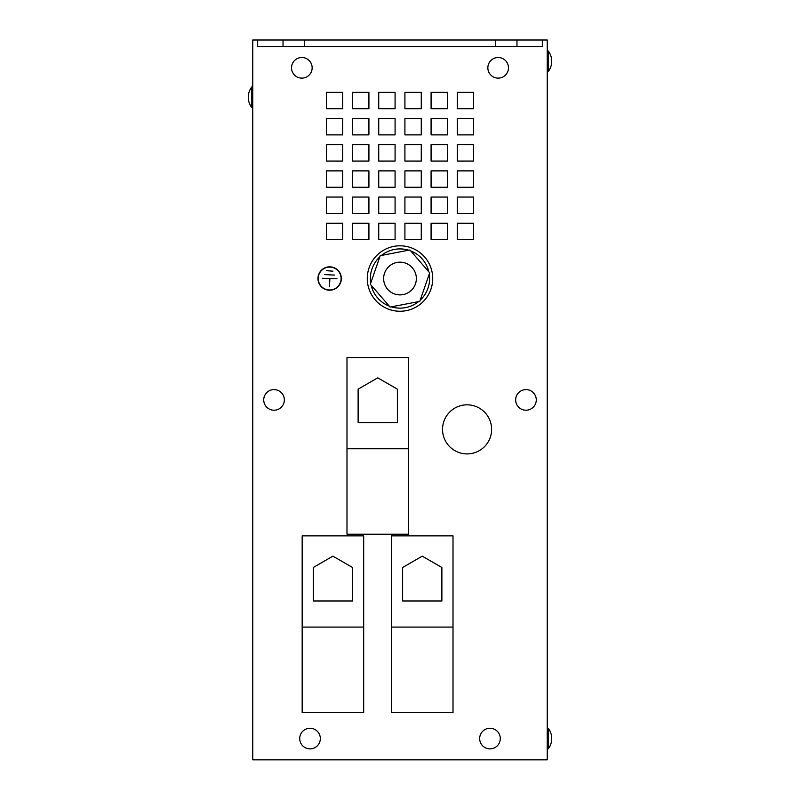 <?xml version="1.0" encoding="UTF-8"?>
<svg xmlns="http://www.w3.org/2000/svg" width="800" height="800" viewBox="0 0 800 800"><rect width="100%" height="100%" fill="white"/><g stroke="black" fill="none" stroke-linecap="round" stroke-linejoin="round"><path stroke-width="1.2" d="M442.54 429.37A24.54 24.54 0 0 1 467.08 404.83A24.54 24.54 0 0 1 491.62 429.37A24.54 24.54 0 0 1 467.08 453.91A24.54 24.54 0 0 1 442.54 429.37M548.22 61.27L548.22 71.57A16.91 16.91 0 0 0 551.73 61.27L551.73 61.27A16.91 16.91 0 0 0 548.22 50.96A16.91 16.91 0 0 1 551.73 61.27A16.91 16.91 0 0 0 548.22 50.96L548.22 61.27M548.22 738.57L548.22 748.88A16.91 16.91 0 0 0 551.73 738.57L551.73 738.57A16.91 16.91 0 0 0 548.22 728.26A16.91 16.91 0 0 1 551.73 738.57A16.91 16.91 0 0 0 548.22 728.26L548.22 738.57M525.97 410.22A10.31 10.31 0 0 0 536.28 399.92A10.31 10.31 0 0 0 525.97 389.61A10.31 10.31 0 0 0 515.66 399.92A10.31 10.31 0 0 0 525.97 410.22M400.06 262.17A16.36 16.36 0 0 1 416.36 278.59A16.36 16.36 0 0 1 399.94 294.89A16.36 16.36 0 0 1 383.64 278.46A16.36 16.36 0 0 1 400.06 262.17M370.73 283.02A29.61 29.61 0 0 1 379.81 256.87M429.27 274.03A29.61 29.61 0 0 1 420.19 300.19M418.53 301.63A29.61 29.61 0 0 1 391.33 306.84M389.26 306.12A29.61 29.61 0 0 1 371.15 285.18M432.72 278.79A32.72 32.72 0 0 1 399.73 311.25A32.72 32.72 0 0 1 367.28 278.26A32.72 32.72 0 0 1 400.27 245.81A32.72 32.72 0 0 1 432.72 278.79M251.78 107.57L251.78 86.95A16.91 16.91 0 0 0 251.78 107.57L252.76 107.57M301.84 78.12A10.31 10.31 0 0 0 312.15 67.81A10.31 10.31 0 0 0 301.84 57.51A10.31 10.31 0 0 0 291.53 67.81A10.31 10.31 0 0 0 301.84 78.12M489.98 748.88A10.31 10.31 0 0 0 500.29 738.57A10.31 10.31 0 0 0 489.98 728.26A10.31 10.31 0 0 0 479.67 738.57A10.31 10.31 0 0 0 489.98 748.88M310.02 748.88A10.31 10.31 0 0 0 320.33 738.57A10.31 10.31 0 0 0 310.02 728.26A10.31 10.31 0 0 0 299.71 738.57A10.31 10.31 0 0 0 310.02 748.88M274.03 410.22A10.31 10.31 0 0 0 284.34 399.92A10.31 10.31 0 0 0 274.03 389.61A10.31 10.31 0 0 0 263.72 399.92A10.31 10.31 0 0 0 274.03 410.22M498.16 78.12A10.31 10.31 0 0 0 508.47 67.81A10.31 10.31 0 0 0 498.16 57.51A10.31 10.31 0 0 0 487.85 67.81A10.31 10.31 0 0 0 498.16 78.12M317.96 278.53A11.7 11.7 0 0 1 329.65 266.83A11.7 11.7 0 0 1 341.35 278.53A11.7 11.7 0 0 1 329.65 290.22A11.7 11.7 0 0 1 317.96 278.53M341.1 278.53A11.45 11.45 0 0 1 329.65 289.98A11.45 11.45 0 0 1 318.2 278.53A11.45 11.45 0 0 1 329.65 267.08A11.45 11.45 0 0 1 341.1 278.53M326.38 197.06L342.74 197.06L342.74 213.42L326.38 213.42L326.38 197.06M326.38 223.23L342.74 223.23L342.74 239.59L326.38 239.59L326.38 223.23M352.56 92.35L368.92 92.35L368.92 108.71L352.56 108.71L352.56 92.35M378.73 223.23L395.09 223.23L395.09 239.59L378.73 239.59L378.73 223.23M378.73 197.06L395.09 197.06L395.09 213.42L378.73 213.42L378.73 197.06M378.73 170.88L395.09 170.88L395.09 187.24L378.73 187.24L378.73 170.88M352.56 118.53L368.92 118.53L368.92 134.89L352.56 134.89L352.56 118.53M352.56 170.88L368.92 170.88L368.92 187.24L352.56 187.24L352.56 170.88M431.08 118.53L447.44 118.53L447.44 134.89L431.08 134.89L431.08 118.53M431.08 144.7L447.44 144.7L447.44 161.06L431.08 161.06L431.08 144.7M431.08 170.88L447.44 170.88L447.44 187.24L431.08 187.24L431.08 170.88M404.91 223.23L421.27 223.23L421.27 239.59L404.91 239.59L404.91 223.23M404.91 197.06L421.27 197.06L421.27 213.42L404.91 213.42L404.91 197.06M257.67 40L283.03 40L283.03 46.54L257.67 46.54L257.67 40L252.76 40L252.76 759.84L547.24 759.84L547.24 40L542.33 40L542.33 46.54L516.97 46.54L516.97 40L542.33 40M352.56 144.7L368.92 144.7L368.92 161.06L352.56 161.06L352.56 144.7M378.73 92.35L395.09 92.35L395.09 108.71L378.73 108.71L378.73 92.35M378.73 118.53L395.09 118.53L395.09 134.89L378.73 134.89L378.73 118.53M378.73 144.7L395.09 144.7L395.09 161.06L378.73 161.06L378.73 144.7M326.38 92.35L342.74 92.35L342.74 108.71L326.38 108.71L326.38 92.35M352.56 223.23L368.92 223.23L368.92 239.59L352.56 239.59L352.56 223.23M352.56 197.06L368.92 197.06L368.92 213.42L352.56 213.42L352.56 197.06M431.08 92.35L447.44 92.35L447.44 108.71L431.08 108.71L431.08 92.35M326.38 118.53L342.74 118.53L342.74 134.89L326.38 134.89L326.38 118.53M326.38 144.7L342.74 144.7L342.74 161.06L326.38 161.06L326.38 144.7M326.38 170.88L342.74 170.88L342.74 187.24L326.38 187.24L326.38 170.88M404.91 170.88L421.27 170.88L421.27 187.24L404.91 187.24L404.91 170.88M404.91 144.7L421.27 144.7L421.27 161.06L404.91 161.06L404.91 144.7M404.91 118.53L421.27 118.53L421.27 134.89L404.91 134.89L404.91 118.53M457.26 144.7L473.62 144.7L473.62 161.06L457.26 161.06L457.26 144.7M457.26 92.35L473.62 92.35L473.62 108.71L457.26 108.71L457.26 92.35M404.91 92.35L421.27 92.35L421.27 108.71L404.91 108.71L404.91 92.35M431.08 223.23L447.44 223.23L447.44 239.59L431.08 239.59L431.08 223.23M431.08 197.06L447.44 197.06L447.44 213.42L431.08 213.42L431.08 197.06M457.26 118.53L473.62 118.53L473.62 134.89L457.26 134.89L457.26 118.53M457.26 170.88L473.62 170.88L473.62 187.24L457.26 187.24L457.26 170.88M457.26 197.06L473.62 197.06L473.62 213.42L457.26 213.42L457.26 197.06M457.26 223.23L473.62 223.23L473.62 239.59L457.26 239.59L457.26 223.23M465.43 759.84L334.55 759.84M283.03 40L495.71 40L495.71 46.54L516.97 46.54M304.29 40L304.29 46.54L495.71 46.54M495.71 40L516.97 40M283.03 46.54L304.29 46.54M326.38 270.67L332.92 271.17L326.38 270.67M324.74 274.6L334.56 275.09L324.74 274.6M322.29 278.28L337.01 278.77L329.9 278.77L329.41 286.71L329.41 278.77L322.29 278.28M390.09 307.08L370.32 284.22L380.23 255.67L409.91 249.97L429.68 272.83L419.77 301.39L390.09 307.08M381.47 255.43A29.61 29.61 0 0 1 408.67 250.21M410.74 250.93A29.61 29.61 0 0 1 428.85 271.87M346.99 448.75L346.99 357.55L408.51 357.55L408.51 534.23L346.99 534.23L346.99 448.75L408.51 448.75M377.75 377.83L358.12 389.17L358.12 422.66L397.38 422.66L397.38 389.17L377.75 377.83M391.49 627.08L391.49 535.87L453.01 535.87L453.01 712.56L391.49 712.56L391.49 627.08L453.01 627.08M422.25 556.16L402.62 567.49L402.62 600.98L441.88 600.98L441.88 567.49L422.25 556.16M302.17 627.08L302.17 535.87L363.68 535.87L363.68 712.56L302.17 712.56L302.17 627.08L363.68 627.08M332.92 556.16L313.29 567.49L313.29 600.98L352.56 600.98L352.56 567.49L332.92 556.16M547.24 71.57L548.22 71.57M547.24 748.88L548.22 748.88M252.76 86.95L251.78 86.95M547.24 50.96L548.22 50.96M547.24 728.26L548.22 728.26"/></g></svg>
